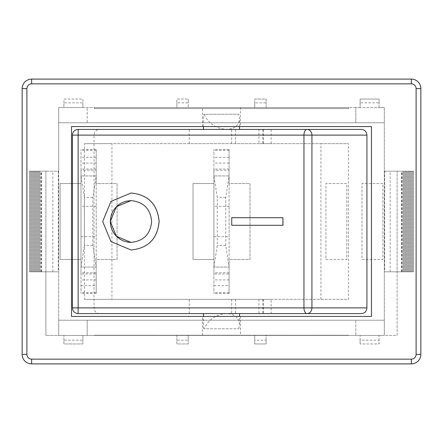 <?xml version="1.0" encoding="UTF-8"?>
<svg xmlns="http://www.w3.org/2000/svg" width="443" height="443" viewBox="0 0 443 443"><rect width="100%" height="100%" fill="white"/><g stroke="black" fill="none" stroke-linecap="round" stroke-linejoin="round"><path stroke-width="0.33" stroke-dasharray="2.21 1.66" d="M213.908 267.068L217.275 245.588L217.275 197.412L213.908 175.932L213.908 267.068L229.092 267.068L229.092 175.932L225.725 197.412L225.725 245.588L229.092 267.068L213.908 267.068L213.908 272.761L229.092 272.761L229.092 273.94L213.908 273.94L213.908 272.761M225.725 197.412L217.275 197.412M225.725 245.588L217.275 245.588M229.092 236.689L229.092 206.311L229.092 236.689L213.908 236.689L213.908 206.311L213.908 236.689M229.092 175.932L213.908 175.932L213.908 170.239L229.092 170.239L229.092 175.932L213.908 175.932M229.092 267.068L229.092 272.761M213.908 170.239L213.908 149.573L213.908 183.529L193.021 183.529L193.021 259.471L213.908 259.471L213.908 293.427L213.908 273.94M229.092 273.94L229.092 293.427L229.092 259.471L249.979 259.471L249.979 183.529L229.092 183.529L229.092 149.573L229.092 170.239M213.908 285.657L229.092 285.657M229.092 183.529L229.092 259.471L249.979 259.471L249.979 183.529L229.092 183.529M229.092 169.06L213.908 169.06M229.092 157.343L213.908 157.343M213.908 259.471L213.908 183.529L193.021 183.529L193.021 259.471L213.908 259.471M81.008 267.068L84.375 245.588L84.375 197.412L81.008 175.932L81.008 267.068L96.192 267.068L96.192 175.932L92.825 197.412L92.825 245.588L96.192 267.068L81.008 267.068L81.008 272.761L96.192 272.761L96.192 273.94L81.008 273.94L81.008 272.761M92.825 197.412L84.375 197.412M92.825 245.588L84.375 245.588M96.192 236.689L96.192 206.311L96.192 236.689L81.008 236.689L81.008 206.311L81.008 236.689M96.192 175.932L81.008 175.932L81.008 170.239L96.192 170.239L96.192 175.932L81.008 175.932M96.192 267.068L96.192 272.761M81.008 170.239L81.008 149.573L81.008 183.529L60.121 183.529L60.121 259.471L81.008 259.471L81.008 293.427L81.008 273.94M96.192 273.94L96.192 293.427L96.192 259.471L117.079 259.471L117.079 183.529L96.192 183.529L96.192 149.573L96.192 170.239M81.008 285.657L96.192 285.657M96.192 183.529L96.192 259.471L117.079 259.471L117.079 183.529L96.192 183.529M96.192 169.06L81.008 169.06M96.192 157.343L81.008 157.343M81.008 259.471L81.008 183.529L60.121 183.529L60.121 259.471L81.008 259.471M348.702 107.588L94.298 107.588L94.298 108.535L348.702 108.535L94.298 108.535L94.298 107.588L348.702 107.588L348.702 108.535L348.702 107.588M152.386 335.412L144.263 335.412L152.386 335.412M145.764 335.224L150.554 335.224L145.764 335.412M150.637 335.224L144.263 335.224L150.637 335.412M113.873 335.412L122.982 335.412L113.873 335.224M121.044 335.224L115.817 335.412L121.044 335.412M115.817 335.224L118.436 335.224L115.817 335.412M122.982 335.224L118.436 335.224L122.982 335.412M142.668 335.412L148.422 335.412L142.668 335.412M146.738 335.224L145.448 335.224L146.738 335.412M144.861 335.224L148.422 335.224L144.861 335.224M104.554 335.412L111.498 335.412L104.554 335.412M108.972 335.224L124.034 335.412L108.972 335.224M152.564 335.412L161.291 335.412L152.564 335.224M155.277 335.412L157.481 335.412L153.084 335.412L155.277 335.224M127.861 335.412L103.236 335.412L127.861 335.412M116.359 335.412L126.283 335.224L104.814 335.224L126.283 335.224L116.359 335.412M103.236 335.224L127.861 335.224L103.236 335.224M126.283 335.224L116.359 335.224L126.283 335.224M211.383 335.412L205.402 335.412L217.253 335.412L211.383 335.224M136.173 335.224L96.712 335.224L136.173 335.412M126.421 335.412L131.15 335.412M118.84 335.224L112.539 335.412L124.034 335.412L114.659 335.412L124.034 335.224L112.539 335.224L118.84 335.224M116.57 335.224L102.134 335.412L116.57 335.224M131.15 335.224L126.421 335.224M228.566 335.412L237.531 335.412L228.566 335.224M124.793 335.412L130.552 335.412L124.793 335.224M126.477 335.224L130.552 335.224L126.477 335.412M245.295 335.412L249.686 335.412L245.295 335.224M241.983 335.224L244.946 335.224L241.983 335.224M133.144 335.224L142.303 335.412L133.144 335.412M263.053 335.224L253.684 335.412L263.053 335.224M174.47 335.412L183.247 335.412L174.47 335.412M182.66 335.224L174.769 335.224L182.66 335.412M180.722 335.224L176.259 335.412L187.948 335.412L180.722 335.412M271.786 335.412L264.881 335.412L275.657 335.412L264.881 335.224L271.786 335.224M271.703 335.224L266.182 335.412L271.703 335.224M273.541 335.224L275.657 335.224L273.541 335.224M193.785 335.224L185.301 335.224L193.785 335.412M126.759 335.412L130.829 335.412L126.759 335.224M130.829 335.224L128.049 335.224L130.829 335.224M128.642 335.224L125.076 335.224L128.642 335.224M195.596 335.412L202.761 335.412M197.534 335.224L198.021 335.224L197.534 335.412M202.761 335.224L195.596 335.224M132.883 335.224L141.367 335.412L132.883 335.224M134.373 335.224L141.367 335.224L134.373 335.224M262.561 335.412L274.007 335.412L262.561 335.412M269.233 335.224L262.561 335.224L269.233 335.224M142.945 335.412L148.704 335.412L142.945 335.412M147.021 335.224L145.73 335.224L147.021 335.412M145.138 335.224L148.704 335.224L145.138 335.224M276.166 335.412L283.11 335.412L276.166 335.412M280.585 335.224L276.166 335.224L280.585 335.224M152.846 335.412L161.573 335.412L152.846 335.224M155.559 335.412L157.763 335.412L153.367 335.412L155.559 335.224M285.735 335.412L294.512 335.412L285.735 335.412M291.987 335.224L299.983 335.412L291.987 335.412M205.546 335.412L199.571 335.412L211.422 335.412L205.546 335.224M300.293 335.412L296.705 335.412M296.705 335.224L305.05 335.412M305.05 335.224L300.293 335.224M307.957 335.224L300.769 335.412L307.957 335.412M222.735 335.412L231.695 335.412L222.735 335.224M305.836 335.412L311.385 335.412M311.385 335.224L307.448 335.412M307.448 335.224L305.836 335.224M242.775 335.412L251.43 335.412L242.775 335.412M242.299 335.224L251.43 335.224L242.299 335.412M323.224 335.224L314.74 335.224L323.224 335.412M264.1 335.224L254.736 335.412L264.1 335.224M266.116 340.163L266.116 335.412L254.736 335.224L254.725 340.163L266.116 340.163L266.116 343.956L254.725 343.956L254.725 340.163M333.906 335.224L325.428 335.224L333.906 335.412M272.833 335.412L265.927 335.412L276.703 335.412L265.927 335.224L272.833 335.224M272.75 335.224L267.229 335.412L272.75 335.224M274.588 335.224L276.703 335.224L274.588 335.224M109.255 335.224L111.78 335.412L104.836 335.412L109.255 335.224M163.999 335.224L183.385 335.412L163.999 335.224M114.156 335.412L121.321 335.412M116.094 335.224L116.581 335.224L116.094 335.412M121.321 335.224L114.156 335.224M201.233 335.412L187.323 335.412L201.233 335.224M197.567 335.224L192.063 335.224L197.567 335.412M195.385 335.224L192.063 335.224L195.385 335.412M176.829 335.224L168.933 335.224L176.829 335.412M217.242 335.224L235.853 335.412L217.242 335.412M229.042 335.412L231.539 335.412L226.556 335.412L229.042 335.224M222.464 335.412L210.298 335.412L222.464 335.224M187.948 335.224L179.47 335.224L187.948 335.412M274.848 335.412L268.181 335.224L279.627 335.224L274.848 335.412M189.765 335.412L198.868 335.412L189.765 335.224M196.93 335.224L191.703 335.412L196.93 335.412M191.703 335.224L194.322 335.224L191.703 335.412M198.868 335.224L194.322 335.224L198.868 335.412M289.251 335.412L280.33 335.412L289.251 335.224M282.595 335.224L287.38 335.224L280.33 335.224L284.971 335.224L282.595 335.412M287.645 335.224L282.257 335.224L287.645 335.412M131.178 335.412L143.842 335.412L131.178 335.412M143.842 335.224L131.178 335.224L143.842 335.224M292.087 335.224L299.983 335.224L292.087 335.224M155.687 335.412L162.105 335.412M154.967 335.412L151.074 335.412M151.074 335.224L154.967 335.224M162.105 335.224L148.842 335.412M148.842 335.224L144.075 335.412M144.075 335.224L150.487 335.412M150.487 335.224L155.687 335.224M238.196 335.412L246.064 335.412L238.196 335.412M243.201 335.224L238.196 335.224L243.201 335.224M310.266 335.412L318.157 335.412L310.266 335.412M316.9 335.224L313.4 335.224L316.9 335.412M138.299 335.224L142.303 335.224L135.359 335.224L138.299 335.412M320.948 335.412L328.839 335.412L320.948 335.412M327.582 335.224L324.088 335.224L327.582 335.412M94.298 335.224L348.702 335.224L94.298 335.224M348.702 335.412L94.298 335.412L348.702 335.412M240.488 126.571L202.512 126.571L240.488 126.571L240.488 107.588L202.512 107.588L240.488 107.588M240.488 335.412L202.512 335.412L240.488 335.412L240.488 316.429L202.512 316.429L240.488 316.429M188.275 340.163L188.275 343.956L176.884 343.956L176.884 340.163L188.275 340.163L188.275 335.412L176.884 335.412L176.884 340.163M82.902 340.163L82.902 343.956L63.919 343.956L63.919 340.163L82.902 340.163L82.902 335.412L176.884 335.412L176.884 343.956L188.275 343.956L188.275 335.412L254.725 335.412L254.725 343.956L266.116 343.956L266.116 335.412L360.098 335.412L360.098 343.956L360.098 340.163L379.081 340.163L379.081 343.956L360.098 343.956L379.081 343.956L379.081 335.412L360.098 335.412L360.098 340.163M254.725 102.837L254.725 99.044L266.116 99.044L266.116 102.837L254.725 102.837L254.725 107.588L266.116 107.588L266.116 102.837M360.098 102.837L360.098 99.044L379.081 99.044L379.081 102.837L360.098 102.837L360.098 107.588L266.116 107.588L266.116 99.044L254.725 99.044L254.725 107.588L188.275 107.588L188.275 99.044L188.275 102.837L176.884 102.837L176.884 99.044L188.275 99.044L176.884 99.044L176.884 107.588L188.275 107.588L188.275 102.837M63.919 102.837L63.919 99.044L82.902 99.044L82.902 102.837L63.919 102.837L63.919 107.588L82.902 107.588L82.902 102.837M176.884 102.837L176.884 107.588L82.902 107.588L82.902 99.044L63.919 99.044L63.919 107.588L58.697 107.588L58.697 171.186L29.443 171.186L45.884 171.186L45.884 271.814L29.443 271.814L58.288 271.814L45.884 271.814L45.884 335.412L45.884 171.186L58.697 171.186L58.697 335.412L45.884 335.412L87.177 335.412L87.177 320.228L355.823 320.228L355.823 335.412L87.177 335.412L87.177 320.228L58.697 320.228L58.697 335.412L58.697 107.588L355.823 107.588L355.823 122.772L87.177 122.772L87.177 107.588L87.177 122.772L58.697 122.772L384.302 122.772L384.302 107.588L384.302 335.412L397.116 335.412L397.116 171.186L397.116 271.814L413.557 271.814L384.712 271.814L397.116 271.814L397.116 335.412L379.081 335.412L379.081 340.163M63.919 340.163L63.919 335.412L63.919 343.956L82.902 343.956L82.902 335.412L58.697 335.412L58.697 320.228L384.302 320.228L384.302 335.412L384.302 320.228L355.823 320.228L355.823 335.412L384.302 335.412L384.302 122.772L355.823 122.772L355.823 107.588L384.302 107.588L379.081 107.588L379.081 99.044L360.098 99.044L360.098 107.588L379.081 107.588L379.081 102.837M31.641 79.109A9.491 9.491 0 0 0 22.15 88.6L22.15 354.4A9.491 9.491 0 0 0 31.641 363.891L411.359 363.891A9.491 9.491 0 0 0 420.85 354.4L420.85 88.6A9.491 9.491 0 0 0 411.359 79.109L31.641 79.109M384.712 171.186L413.557 171.186L384.302 171.186L384.712 171.186L384.712 271.814M401.508 271.814L401.508 171.186M390.156 271.814L390.156 171.186M401.69 271.814L401.69 171.186M402.166 271.814L402.166 171.186M403.113 271.814L403.113 171.186L403.113 271.814M404.066 271.814L404.066 171.186L404.066 271.814M405.013 271.814L405.013 171.186L405.013 271.814M405.965 271.814L405.965 171.186L405.965 271.814M406.912 271.814L406.912 171.186L406.912 271.814M407.865 271.814L407.865 171.186L407.865 271.814M408.811 271.814L408.811 171.186L408.811 271.814M409.758 271.814L409.758 171.186L409.758 271.814M410.711 271.814L410.711 171.186L410.711 271.814M411.658 271.814L411.658 171.186L411.658 271.814M412.61 271.814L412.61 171.186L412.61 271.814M413.557 271.814L413.557 171.186L413.557 271.814M41.492 271.814L41.492 171.186M58.288 171.186L58.288 271.814M52.844 271.814L52.844 171.186M41.31 271.814L41.31 171.186M40.834 271.814L40.834 171.186M39.887 271.814L39.887 171.186L39.887 271.814M38.934 271.814L38.934 171.186L38.934 271.814M37.987 271.814L37.987 171.186L37.987 271.814M37.035 271.814L37.035 171.186L37.035 271.814M36.088 271.814L36.088 171.186L36.088 271.814M35.135 271.814L35.135 171.186L35.135 271.814M34.189 271.814L34.189 171.186L34.189 271.814M33.242 271.814L33.242 171.186L33.242 271.814M32.289 271.814L32.289 171.186L32.289 271.814M31.342 271.814L31.342 171.186L31.342 271.814M30.39 271.814L30.39 171.186L30.39 271.814M29.443 271.814L29.443 171.186L29.443 271.814M71.511 316.429L371.489 316.429L371.489 126.571L71.511 126.571L71.511 316.429M382.879 183.529L361.992 183.529L361.992 259.471L382.879 259.471L382.879 183.529L361.992 183.529L361.992 259.471L382.879 259.471L382.879 183.529M325.921 259.471L346.808 259.471L346.808 183.529L325.921 183.529L325.921 259.471L346.808 259.471L346.808 183.529L325.921 183.529L325.921 259.471M238.783 114.233L204.217 114.233C208.387 123.436 215.868 128.503 226.661 129.417C234.735 128.991 239.026 125.375 239.536 118.574L238.783 114.233L204.217 114.233M238.783 129.417L239.536 129.417M238.783 328.767L239.536 324.426C239.026 317.625 234.735 314.009 226.661 313.583L203.464 313.583L226.661 313.583C215.868 314.497 208.387 319.564 204.217 328.767L238.783 328.767L204.217 328.767M78.14 129.417L99.487 129.417C96.175 129.76 94.359 131.66 94.032 135.115L94.032 307.885C94.359 311.34 96.175 313.24 99.487 313.583L78.14 313.583M189.255 313.583L271.122 313.583L271.122 299.341L189.255 299.341L189.255 313.583L99.487 313.583M361.46 313.583L271.122 313.583M283.005 225.299L231.811 225.299L231.811 217.701L283.005 217.701M131.034 249.979L111.016 241.634L102.698 221.5L111.016 201.366L131.034 193.021M131.023 242.382L131.045 242.382C143.604 241.147 150.482 234.186 151.683 221.5C150.482 208.814 143.604 201.853 131.045 200.618L131.023 200.618M271.122 129.417L258.928 129.417L258.928 143.659L271.122 143.659L271.122 129.417L361.46 129.417M258.928 299.341L258.928 313.583M258.928 129.417L262.837 129.417L262.837 143.659L258.928 143.659M263.435 143.659L263.435 129.417L231.639 129.417L231.639 143.659L262.837 143.659M231.639 129.417L189.255 129.417L189.255 143.659L231.639 143.659M231.639 299.341L231.639 313.583M84.436 299.341L320.937 299.341L320.937 143.659L84.436 143.659L84.436 299.341L189.255 299.341M320.937 299.341L348.442 299.341L348.442 143.659L271.122 143.659M271.122 299.341L348.442 299.341M99.487 129.417L189.255 129.417M84.436 143.659L111.935 143.659L111.935 299.341M320.937 143.659L348.442 143.659M189.255 143.659L111.935 143.659M229.092 292.696L213.908 292.696M229.092 279.921L213.908 279.921M229.092 163.079L213.908 163.079M229.092 150.304L213.908 150.304M96.192 292.696L81.008 292.696M96.192 279.921L81.008 279.921M96.192 163.079L81.008 163.079M96.192 150.304L81.008 150.304M94.032 135.115L72.447 135.115M72.447 307.885L94.032 307.885M235.549 129.417L235.549 143.659M235.549 299.341L235.549 313.583M262.837 299.341L262.837 313.583M229.092 206.311L213.908 206.311M229.092 293.427L213.908 293.427M229.092 149.573L213.908 149.573M96.192 206.311L81.008 206.311M96.192 293.427L81.008 293.427M96.192 149.573L81.008 149.573M202.512 126.571L202.512 107.588M202.512 335.412L202.512 316.429M203.464 126.571L203.464 114.233M239.536 324.426L239.536 316.429M203.464 328.767L203.464 316.429M239.536 126.571L239.536 118.574M263.435 299.341L263.435 313.583"/><path stroke-width="0.66" d="M371.489 316.429L71.511 316.429L71.511 126.571L371.489 126.571L371.489 316.429M411.359 79.109L31.641 79.109A9.491 9.491 0 0 0 22.15 88.6L22.15 354.4A9.491 9.491 0 0 0 31.641 363.891L411.359 363.891A9.491 9.491 0 0 0 420.85 354.4L420.85 88.6A9.491 9.491 0 0 0 411.359 79.109L411.359 83.854A4.746 4.746 0 0 1 416.104 88.6L420.85 88.6M307.077 313.583A5.698 4.845 -90 0 0 311.927 307.885L303.953 307.885A5.698 3.129 90 0 0 307.077 313.583L361.46 313.583C364.772 313.24 366.588 311.34 366.92 307.885L311.927 307.885L311.927 135.115A5.698 4.845 -90 0 0 307.077 129.417A5.698 3.129 90 0 0 303.953 135.115L366.92 135.115C366.588 131.66 364.772 129.76 361.46 129.417L78.14 129.417A5.698 5.693 -90 0 0 72.447 135.115L78.145 135.115L78.14 129.417A5.698 5.698 0 0 0 72.447 135.115L72.447 307.885A5.698 5.693 -90 0 0 78.14 313.583L307.077 313.583M366.92 135.115L366.92 307.885M282.911 217.701L283.005 225.299L231.739 225.299L231.739 217.701L282.911 217.701L282.911 225.299M131.023 193.021L131.045 193.021C148.156 194.71 157.52 204.201 159.142 221.5C157.52 238.799 148.156 248.29 131.045 249.979L131.023 249.979C148.123 248.29 157.486 238.799 159.103 221.5C157.486 204.201 148.123 194.71 131.023 193.021L111.005 201.36L102.687 221.5L111.005 241.64L131.023 249.979M151.65 221.5C150.448 234.186 143.571 241.147 131.023 242.382L127.65 242.105L123.719 241.047L120.07 239.237L116.841 236.745L114.156 233.666L112.112 230.116L110.805 226.24L110.268 222.181L110.54 218.1L111.592 214.146L113.397 210.469L115.878 207.224L118.94 204.522L122.467 202.479L126.316 201.161L131.023 200.618C143.571 201.853 150.448 208.814 151.65 221.5M131.034 200.618L116.365 206.737L110.274 221.5L116.365 236.263L131.034 242.382M239.536 126.571L239.536 129.417L238.783 129.417M262.837 129.417L263.435 129.417M31.641 79.109L31.641 83.854L411.359 83.854M22.15 88.6L26.896 88.6A4.746 4.746 0 0 1 31.641 83.854M22.15 354.4L26.896 354.4L26.896 88.6M416.104 88.6L416.104 354.4L420.85 354.4M31.641 363.891L31.641 359.146A4.746 4.746 0 0 1 26.896 354.4M416.104 354.4A4.746 4.746 0 0 1 411.359 359.146L411.359 363.891M411.359 359.146L31.641 359.146M303.953 135.115L303.953 307.885L72.447 307.885A5.698 5.698 0 0 0 78.14 313.583L78.145 135.115L303.953 135.115M203.464 129.417L203.464 126.571M239.536 316.429L239.536 313.583M72.447 135.115L72.447 307.885M203.464 316.429L203.464 313.583"/></g></svg>
